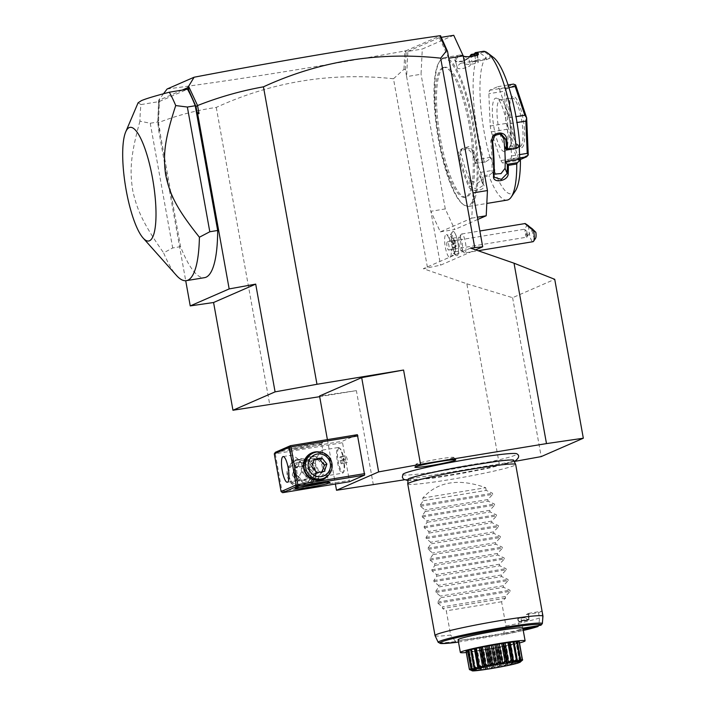 <?xml version="1.0" encoding="UTF-8"?>
<svg xmlns="http://www.w3.org/2000/svg" width="706" height="706" viewBox="0 0 706 706"><rect width="100%" height="100%" fill="white"/><g stroke="black" fill="none" stroke-linecap="round" stroke-linejoin="round"><path stroke-width="0.53" stroke-dasharray="3.53 2.65" d="M404.256 479.824L514.339 461.468M402.941 474.3A57.954 3.459 169.8 0 0 451.893 469.172A57.954 3.459 169.8 0 0 515.389 455.123A57.954 3.459 169.8 0 0 516.827 453.808M499.31 464.186L466.842 283.786L423.353 268.686L440.544 265.174L475.632 249.862M182.174 90.103L158.621 100.376L157.738 123.347L158.735 128.907L159.927 130.654L158.479 122.606C177.144 115.343 196.409 110.277 216.265 107.418C272.463 81.622 331.529 72.074 393.48 78.763L427.536 267.998M216.265 107.418L269.789 404.873M373.35 484.907L356.389 390.63L319.677 396.675M470.54 248.097L423.353 268.686M473.002 192.914L471.776 218.136L440.323 231.868L430.854 211.306L440.544 265.174M450.331 234.948A9.593 2.33 -99.3 0 1 454.717 243.641A9.593 2.33 -99.3 0 1 453.34 253.277A9.593 2.33 -99.3 0 1 451.143 248.891A11.525 2.798 -99.3 0 1 450.075 257.24A11.525 2.798 -99.3 0 1 444.736 242.829A11.525 2.798 80.7 0 1 446.351 234.613A11.525 2.798 80.7 0 1 449.696 240.887A9.593 2.33 -99.3 0 1 450.331 234.948L452.317 231.983A12.284 2.983 80.7 0 1 452.987 231.48A12.284 2.983 80.7 0 1 457.929 243.111A12.284 2.983 80.7 0 1 456.976 255.713A12.284 2.983 80.7 0 1 456.173 255.448A12.284 2.983 80.7 0 1 453.428 250.083L453.473 250.039A10.052 2.445 80.7 0 0 453.376 248.274A10.052 2.445 80.7 0 0 451.549 239.343L449.696 240.887M440.323 231.868L454.752 229.494L445.283 208.932L430.854 211.306L406.621 76.627L421.05 74.254L422.285 49.032L453.737 35.3M393.48 78.763L403.964 69.303L405.394 69.815L406.621 76.627L407.847 51.406L422.285 49.032M445.283 208.932L421.05 74.254M471.776 218.136L477.38 217.219M477.777 219.442L454.752 229.494M448.778 58.236L439.308 37.674L441.162 37.365M439.308 37.674L407.847 51.406M442.618 67.75A65.799 16 -99.3 0 0 438.797 136.99A65.799 16 -99.3 0 0 464.927 197.327A65.799 16 -99.3 0 0 465.881 197.045A65.799 16 -99.3 0 0 469.693 127.804A65.799 16 -99.3 0 0 443.562 67.467A65.799 16 -99.3 0 0 442.618 67.75M443.924 67.538A65.799 16 -99.3 0 0 440.103 136.779A65.799 16 -99.3 0 0 466.234 197.106A65.799 16 -99.3 0 0 467.187 196.824A65.799 16 -99.3 0 0 471.008 127.583A65.799 16 -99.3 0 0 444.877 67.255A65.799 16 -99.3 0 0 443.924 67.538M442.38 58.916A74.571 18.135 80.7 0 1 472.667 124.715A74.571 18.135 80.7 0 1 468.74 205.446A74.571 18.135 80.7 0 1 462.792 204.158A74.571 18.135 80.7 0 1 437.667 135.12A74.571 18.135 80.7 0 1 439.353 61.687A74.571 18.135 80.7 0 1 442.38 58.916M443.015 57.98A75.392 18.33 80.7 0 1 444.109 57.654A75.392 18.33 80.7 0 1 474.053 126.789A75.392 18.33 80.7 0 1 469.675 206.126A75.392 18.33 80.7 0 1 468.581 206.443A75.392 18.33 80.7 0 1 463.657 204.819A75.392 18.33 80.7 0 1 438.258 135.022A75.392 18.33 80.7 0 1 439.962 60.778A75.392 18.33 80.7 0 1 443.015 57.98M463.207 55.88A75.392 18.33 -99.3 0 0 459.588 55.112A75.392 18.33 -99.3 0 0 458.503 55.43A75.392 18.33 -99.3 0 0 454.54 59.789L455.511 60.416A74.571 18.135 80.7 0 1 464.213 56.621L464.866 63.743C466.842 65.446 480.804 63.152 477.988 61.581A67.167 16.335 80.7 0 0 474.829 60.937A67.167 16.335 80.7 0 0 473.858 61.228L472.04 62.022L471.052 56.542M493.388 57.371A69.912 16.997 80.7 0 0 489.717 55.809L483.716 51.264M484.528 52.015L474.467 53.665M489.717 55.809L490.123 58.06L475.685 60.434L474.864 55.871M475.685 60.434L473.858 61.228A67.167 16.335 80.7 0 0 470.452 64.873C469.375 68.138 455.414 70.432 457.338 67.026A67.167 16.335 80.7 0 1 461.715 63.099A67.167 16.335 80.7 0 1 464.866 63.743M463.339 55.95L464.213 56.621C466.189 58.369 480.159 56.065 477.335 54.459M477.591 54.786L478.121 54.353M474.511 53.885L479.648 53.038L480.883 53.603L486.063 57.398L486.469 59.648L472.04 62.022M486.063 57.398A69.912 16.997 80.7 0 0 490.37 158.621L485.49 161.992L484.281 161.877A75.392 18.33 80.7 0 1 479.648 53.038M484.281 161.877L475.888 163.254A75.392 18.33 80.7 0 1 473.347 153.882C471.529 144.43 455.988 146.972 458.644 156.3A75.392 18.33 -99.3 0 0 468.916 186.993C471.396 193.029 486.919 190.461 483.61 184.575A75.392 18.33 80.7 0 1 480.636 177.462L489.029 176.085L489.752 174.726L494.632 171.355L494.888 170.031L480.451 172.405L479.692 176.385L489.752 174.726M507.155 200.098A75.392 18.33 80.7 0 1 489.029 176.085M454.54 59.789L455.335 61.351L462.809 61.131L469.234 57.371A75.392 18.33 80.7 0 1 470.143 55.809M469.234 57.371L468.634 58.263A74.571 18.135 80.7 0 1 469.534 56.718A74.571 18.135 80.7 0 1 469.587 56.639L469.534 56.718M474.644 54.627L480.883 53.603M485.49 161.992L475.888 163.254M475.403 163.624A74.571 18.135 80.7 0 1 472.702 153.723L467.354 148.489L460.533 150.855L459.58 155.876A74.571 18.135 -99.3 0 0 469.728 186.234M473.347 153.882L472.702 153.723L474.15 151.719A67.167 16.335 80.7 0 0 478.324 166.042L480.451 172.405M458.644 156.3L461.027 153.873L461.98 148.86L468.802 146.495L474.15 151.719M468.916 186.993L469.737 186.234L477.256 189.34L483.142 185.404L482.851 184.081A74.571 18.135 80.7 0 1 479.709 176.509L480.636 177.462M483.61 184.575L482.851 184.081L482.939 178L483.231 179.333L477.353 183.295L469.825 180.162A67.167 16.335 80.7 0 1 461.027 153.873M515.354 190.938A69.912 16.997 80.7 0 1 494.632 171.355M519.21 146.283L519.148 144.854L519.801 145.78M490.123 58.06L486.469 59.648M490.37 158.621L490.626 157.297L494.888 170.031M499.451 89.097L509.052 117.805A41.124 9.999 80.7 0 1 510.111 123.665L511.479 155.964A41.124 9.999 80.7 0 1 510.826 159.406L502.593 162.998A41.124 9.999 80.7 0 1 500.881 160.589L491.279 131.881A41.124 9.999 80.7 0 1 490.229 126.021L488.852 93.721A41.124 9.999 80.7 0 1 489.514 90.28L497.739 86.688A41.124 9.999 80.7 0 1 499.451 89.097L508.894 87.544M519.148 144.854L504.719 147.227M500.113 133.619L499.186 133.284L492.991 134.802L490.688 140.935A67.167 16.335 80.7 0 1 491.941 170.508L492.223 172.167L494.112 174.1M490.626 157.297L476.197 159.671L475.429 163.651M476.197 159.671L478.324 166.042A67.167 16.335 80.7 0 0 482.939 178M497.739 86.688L508.064 84.985M489.514 90.28L505.258 87.685L513.483 84.093M505.258 87.685L506.22 89.08A41.124 9.999 -99.3 0 0 506.202 89.141L504.596 91.136L488.852 93.721M490.229 126.021L505.973 123.435L504.596 91.136M505.973 123.435L507.782 126.1A41.124 9.999 -99.3 0 0 507.799 126.206L507.023 129.286L491.279 131.881M500.881 160.589L516.633 158.003L507.023 129.286M516.633 158.003L518.786 159.062A41.124 9.999 -99.3 0 0 518.813 159.106L518.345 160.412L502.593 162.998M510.826 159.406L519.704 157.95M520.093 159.644L518.345 160.412M511.479 155.964L519.563 154.632M510.111 123.665L517.013 122.526M509.052 117.805L515.998 116.666M507.782 126.1L506.202 89.141M518.786 159.062L507.799 126.206M528.229 155.002L518.813 159.106M506.22 89.08L515.636 84.967M521.831 147.625A26.043 6.336 -99.3 0 0 523.199 119.429A26.043 6.336 -99.3 0 0 512.618 96.448A26.043 6.336 -99.3 0 0 511.568 97.419A26.043 6.336 -99.3 0 0 510.976 123.065A26.043 6.336 -99.3 0 0 519.748 147.175A26.043 6.336 -99.3 0 0 521.831 147.625M520.278 146.495A24.675 6.001 -99.3 0 0 521.708 120.532A24.675 6.001 -99.3 0 0 511.912 97.905A24.675 6.001 -99.3 0 0 511.55 98.01A24.675 6.001 -99.3 0 0 510.553 98.928A24.675 6.001 -99.3 0 0 509.988 123.223A24.675 6.001 -99.3 0 0 518.301 146.071A24.675 6.001 -99.3 0 0 519.916 146.601A24.675 6.001 -99.3 0 0 520.278 146.495M508.92 148.145A24.675 6.001 80.7 0 0 510.023 123.223A24.675 6.001 80.7 0 0 500.995 99.961A24.675 6.001 80.7 0 0 500.095 99.846A24.675 6.001 80.7 0 0 499.742 99.952A24.675 6.001 -99.3 0 0 498.312 125.915A24.675 6.001 -99.3 0 0 508.108 148.542A24.675 6.001 -99.3 0 0 508.461 148.436A24.675 6.001 80.7 0 0 508.92 148.145L505.452 151.102A27.049 6.575 80.7 0 1 504.949 151.419A27.049 6.575 80.7 0 1 493.962 127.548A27.049 6.575 80.7 0 1 495.383 98.266A27.049 6.575 80.7 0 1 496.759 98.275A27.049 6.575 80.7 0 1 506.661 123.779A27.049 6.575 80.7 0 1 505.452 151.102M477.591 54.768L478.236 61.89L477.38 54.909M455.432 61.016L457.25 67.626L455.511 60.416L456.2 61.757L462.933 61.554L468.634 58.263L470.452 64.873M405.394 69.815L406.144 50.691L440.526 35.688M439.485 35.785L440.606 36.712M356.389 390.63L319.553 396.004M159.927 130.654L158.744 130.831L185.713 280.723M163.501 93.766L159.538 99.008L158.479 122.606M167.11 89.009C237.251 79.76 316.403 67.096 404.564 51.026L405.862 51.873L404.564 51.026M403.964 69.303L404.838 51.282M157.738 123.347L158.391 122.526M158.735 128.907L158.744 130.831M159.203 101.576A102.811 25.001 -99.3 0 0 158.118 121.944L150.246 123.241L139.929 121.185A102.811 25.001 80.7 0 1 140.971 104.576L159.203 101.576L187.514 89.221M158.118 121.944L180.559 246.668A102.811 25.001 -99.3 0 0 204.581 277.652M159.538 99.008L158.621 100.376M158.638 104.779L159.256 99.537M406.144 50.691L404.829 50.911M406.171 53.859L405.862 51.873M140.971 104.576L138.076 102.82M180.559 246.668L172.688 247.956L163.615 252.845A102.811 25.001 -99.3 0 0 176.421 275.384M150.246 123.241L172.688 247.956M139.929 121.185C130.292 156.176 129.701 170.905 132.754 190.629C136.964 209.55 142.753 223.193 163.615 252.845M327.399 439.626L335.385 484.016M357.377 434.693L342.278 441.285L349.549 481.686M342.207 442.768L275.287 453.773L282.073 491.482L348.985 480.477M282.073 491.482L281.694 492.197M287.933 475.262A14.394 13.935 66.4 0 0 304.26 487.14A14.394 13.935 66.4 0 0 315.494 470.734A14.394 13.935 66.4 0 0 299.167 458.856A14.394 13.935 66.4 0 0 287.933 475.262M275.358 452.29L342.278 441.285M275.287 453.773L274.669 453.137M322.271 442.521A17.818 1.068 169.8 0 0 322.73 442.238A17.818 1.068 169.8 0 0 307.701 443.809A17.818 1.068 169.8 0 0 288.163 448.133A17.818 1.068 169.8 0 0 287.721 448.539A17.818 1.068 169.8 0 0 303.774 446.66A17.818 1.068 169.8 0 0 322.271 442.521M318.6 451.893A14.394 13.935 -113.6 0 1 331.22 463.868A14.394 13.935 -113.6 0 1 328.669 474.97M301.259 470.161L301.497 471.758L308.804 478.686L317.956 478.624L323.595 468.122L323.569 466.498L321.274 461.089L315.326 456.632L308.637 457.267L301.806 464.292L301.259 470.161M301.806 464.292C299.997 459.05 291.101 454.011 290.801 455.326L290.466 456.27L295.867 466.878L301.197 460.515L308.028 459.818L315.344 463.674L317.894 468.969L318.221 470.47L310.516 481.871L301.824 481.73L296.114 474.097C294.746 479.215 294.517 481.483 295.408 480.91C296.688 480.53 298.717 477.485 301.497 471.758M283.124 456.561L290.801 455.326M315.573 479.295A11.649 11.278 66.4 0 0 324.663 466.013A11.649 11.278 66.4 0 0 308.849 457.17A11.649 11.278 66.4 0 0 315.573 479.295M311.337 458.626A9.593 9.293 -113.6 0 1 322.218 466.542A9.593 9.293 -113.6 0 1 314.735 477.485A9.593 9.293 66.4 0 1 303.854 469.569A9.593 9.293 66.4 0 1 311.337 458.626M323.595 468.122L327.231 474.785L326.693 475.791L342.454 473.197A13.026 3.168 -99.3 0 0 342.639 473.144A13.026 3.168 80.7 0 0 343.169 472.658A13.026 3.168 80.7 0 0 343.46 459.835A13.026 3.168 80.7 0 0 339.074 447.78A13.026 3.168 80.7 0 0 338.227 447.498A13.026 3.168 80.7 0 0 338.042 447.551A13.026 3.168 -99.3 0 0 337.283 461.256A13.026 3.168 -99.3 0 0 342.454 473.197M315.344 463.674C315.211 458.168 321.68 449.66 322.289 450.146L322.854 450.437L321.645 443.756A16.45 0.98 169.8 0 0 307.269 445.354A16.45 0.98 169.8 0 0 289.716 449.263A16.45 0.98 169.8 0 0 289.266 449.581A16.45 0.98 169.8 0 0 289.31 449.634A16.45 0.98 169.8 0 0 304.127 447.904A16.45 0.98 169.8 0 0 321.204 444.083A16.45 0.98 169.8 0 0 321.627 443.818A16.45 0.98 169.8 0 0 321.645 443.756M322.289 450.146C322.836 450.243 322.501 453.896 321.274 461.089M299.838 487.246A16.45 0.98 -10.2 0 1 296.052 487.29A16.45 0.98 -10.2 0 1 296.07 487.228A16.45 0.98 -10.2 0 1 296.502 486.972A16.45 0.98 -10.2 0 1 313.579 483.151A16.45 0.98 -10.2 0 1 328.396 481.413A16.45 0.98 -10.2 0 1 328.431 481.466A16.45 0.98 -10.2 0 1 327.99 481.792A16.45 0.98 -10.2 0 1 324.875 482.745M296.052 487.29L294.852 480.609L295.408 480.91M326.896 475.729C325.66 476.356 322.774 474.6 318.221 470.47M296.114 474.097L295.593 472.641L295.867 466.878M294.49 473.117A11.649 11.278 66.4 0 0 310.305 481.96A11.649 11.278 66.4 0 0 303.589 459.835A11.649 11.278 66.4 0 0 294.49 473.117M304.418 461.653A9.593 9.293 66.4 0 0 296.935 472.588A9.593 9.293 66.4 0 0 307.816 480.504A9.593 9.293 -113.6 0 0 315.3 469.569A9.593 9.293 -113.6 0 0 304.418 461.653M338.88 448.16A12.284 2.983 -99.3 0 0 338.165 461.089A12.284 2.983 -99.3 0 0 343.045 472.349A12.284 2.983 -99.3 0 0 343.222 472.296A12.284 2.983 -99.3 0 0 343.716 471.837A12.284 2.983 -99.3 0 0 343.998 459.747A12.284 2.983 -99.3 0 0 339.86 448.372A12.284 2.983 -99.3 0 0 339.056 448.107A12.284 2.983 -99.3 0 0 338.88 448.16M338.827 448.169A12.284 2.983 -99.3 0 0 338.112 461.097A12.284 2.983 -99.3 0 0 342.992 472.358A12.284 2.983 -99.3 0 0 343.169 472.305A12.284 2.983 80.7 0 0 343.884 459.385A12.284 2.983 80.7 0 0 339.004 448.116A12.284 2.983 80.7 0 0 338.827 448.169M341.148 463.807L342.057 463.41L341.907 459.844L340.848 456.676L339.939 457.073L340.089 460.639L341.148 463.807L347.308 462.545L347.149 458.979L346.09 455.811L345.181 456.208L345.34 459.774L346.399 462.942M342.057 463.41L347.308 462.545M340.089 460.639L345.34 459.774M339.939 457.073L345.181 456.208M340.848 456.676L346.09 455.811M341.907 459.844L347.149 458.979M311.805 453.64A13.705 13.273 -113.6 0 1 330.408 464.045A13.705 13.273 -113.6 0 1 322.766 478.765M324.328 471.423L321.812 472.517L314.241 473.77L309.237 467.654L311.814 460.294L314.064 459.959M322.024 471.802L321.812 472.517M316.756 472.667L314.241 473.77M311.752 466.56L309.237 467.654M314.329 459.2L311.814 460.294M288.745 475.085A13.705 13.273 66.4 0 0 307.357 485.49A13.705 13.273 66.4 0 0 299.45 459.465A13.705 13.273 66.4 0 0 288.745 475.085M305.822 486.16A13.705 13.273 -113.6 0 0 297.914 460.135A13.705 13.273 66.4 0 0 287.598 477.362A13.705 13.273 66.4 0 0 302.759 487.069A13.705 13.273 -113.6 0 0 305.822 486.16L307.357 485.49M297.8 462.545A11.481 11.119 -113.6 0 1 310.816 472.014A11.481 11.119 -113.6 0 1 301.859 485.101A11.481 11.119 66.4 0 1 288.833 475.632A11.481 11.119 66.4 0 1 297.8 462.545M292.249 475.067L297.252 481.183L304.824 479.93L307.401 472.579L302.397 466.463L294.826 467.707L292.249 475.067L294.764 473.973L299.768 480.08L307.339 478.836L309.916 471.476L304.921 465.369L297.341 466.613L294.764 473.973M297.252 481.183L299.768 480.08M304.824 479.93L307.339 478.836M307.401 472.579L309.916 471.476M302.397 466.463L304.921 465.369M294.826 467.707L297.341 466.613M450.075 257.24A12.337 12.337 0 0 0 455.193 251.212A6.857 1.668 -99.3 0 1 454.655 251.813A6.857 1.668 -99.3 0 1 451.628 243.182A6.857 1.668 80.7 0 1 452.431 238.284A6.857 1.668 80.7 0 1 453.128 238.681A6.857 1.668 80.7 0 1 455.449 246.915A12.337 3.759 175.3 0 1 453.376 248.274M455.193 251.212A6.857 1.668 -99.3 0 0 455.449 246.915M451.143 248.891L453.428 250.083M451.496 239.316A12.284 2.983 80.7 0 1 452.317 231.983M451.549 239.343A12.284 2.983 80.7 0 1 453.04 231.471A12.284 2.983 80.7 0 1 457.982 243.102A12.284 2.983 80.7 0 1 457.029 255.704A12.284 2.983 80.7 0 1 453.473 250.039M453.976 240.419L454.885 240.022L455.944 243.191L456.094 246.756L455.185 247.153L454.126 243.985L453.976 240.419L452.264 240.455L453.323 243.623L453.473 247.188L452.564 247.585L451.505 244.417L451.355 240.852M454.885 240.022L452.264 240.455M454.126 243.985L451.505 244.417M455.185 247.153L452.564 247.585M456.094 246.756L453.473 247.188M455.944 243.191L453.323 243.623M459.129 237.401A6.857 1.668 80.7 0 0 458.706 242.017A6.857 1.668 -99.3 0 0 461.283 250.498A6.857 1.668 -99.3 0 0 461.733 250.648A6.857 1.668 -99.3 0 0 462.527 245.75A6.857 1.668 80.7 0 0 459.509 237.119A6.857 1.668 80.7 0 0 459.129 237.401L461.159 234.383A9.593 2.33 80.7 0 1 461.689 233.986A9.593 2.33 80.7 0 1 465.916 246.067A9.593 2.33 -99.3 0 1 464.795 252.924L478.13 250.727M461.283 250.498L464.169 252.713A9.593 2.33 -99.3 0 1 460.568 240.834A9.593 2.33 80.7 0 1 461.159 234.383M464.169 252.713A9.593 2.33 -99.3 0 0 464.795 252.924M528.732 225.964A9.593 2.33 -99.3 0 0 528.794 229.618A9.593 2.33 -99.3 0 0 533.03 241.699M535.58 238.275A6.857 1.668 80.7 0 1 533.462 236.113A6.857 1.668 80.7 0 1 532.112 228.665M526.888 237.154A4.112 0.997 -99.3 0 1 525.07 231.974A4.112 0.997 80.7 0 1 525.123 229.785L526.914 231.542A4.112 0.997 80.7 0 1 527.364 234.215A4.112 0.997 -99.3 0 1 527.241 236.713A4.112 0.997 -99.3 0 1 526.888 237.154L448.61 250.03A4.112 0.997 -99.3 0 0 449.095 247.091A4.112 0.997 -99.3 0 0 447.277 241.911A4.112 0.997 -99.3 0 0 446.801 244.85A4.112 0.997 -99.3 0 0 448.61 250.03M526.914 231.542L527.241 236.713M527.532 235.998L526.411 234.93L525.123 229.785L524.329 229.45M447.277 241.911L524.134 229.273L527.285 225.293M527.479 235.98L526.411 234.93M466.842 283.786L512.6 297.694L554.731 279.311M512.6 297.694L541.193 456.605M408.324 478.942A53.621 3.203 -10.2 0 1 408.386 478.889A53.621 3.203 -10.2 0 1 409.586 478.227A53.621 3.203 -10.2 0 1 463.992 465.986A53.621 3.203 -10.2 0 1 513.324 460.003A53.621 3.203 -10.2 0 1 513.403 460.03M513.677 460.241A53.621 3.203 -10.2 0 1 512.238 461.345A53.621 3.203 -10.2 0 1 454.585 474.15A53.621 3.203 -10.2 0 1 408.139 479.233M407.75 483.928A54.83 3.274 169.8 0 0 455.67 478.606A54.83 3.274 169.8 0 0 514.197 465.581A54.83 3.274 169.8 0 0 515.68 464.504M528.653 614.714L529.2 619.586L521.452 620.83L520.887 617.415L528.212 616.206L528.415 613.399A41.124 2.453 -10.2 0 1 525.264 614.776L538.528 612.596A54.83 3.274 169.8 0 0 540.514 611.837A54.83 3.274 169.8 0 0 541.67 611.22L542.64 616.612A54.83 3.274 169.8 0 0 542.967 616.206M528.415 613.399L541.67 611.22M522.996 629.02L519.678 629.558L517.736 618.791L525.061 617.582L525.264 614.776M538.528 612.596L539.499 617.979L538.881 625.551M517.736 618.791L519.016 621.421L526.182 620.239L525.061 617.582M526.182 620.239L527.338 620.397L525.502 616.091M518.363 622.048L526.879 620.495M521.505 620.671L521.469 620.68A32.9 1.968 -10.2 0 1 520.587 621.254A32.9 1.968 -10.2 0 1 518.328 622.057M529.2 619.586A41.124 2.453 -10.2 0 1 527.338 620.397M522.828 628.119A32.9 1.968 -10.2 0 1 522.819 628.19L521.469 620.68M540.955 625.207L542.049 623.998L542.64 616.612M528.212 616.206L528.926 619.603M521.452 620.83L521.39 620.38L528.556 619.206M521.39 620.38L521.046 618.288M520.993 618.121L520.887 617.415M466.278 652.529A32.9 1.968 -10.2 0 0 485.19 649.926A32.9 1.968 169.8 0 0 519.59 642.937M519.678 629.558A32.9 1.968 -10.2 0 1 483.478 637.139A32.9 1.968 -10.2 0 1 458.07 639.768M467.504 650.605L469.111 650.473A24.895 1.483 169.8 0 0 468.74 650.632L467.557 650.87M466.048 651.285L468.237 651.02A24.895 1.483 169.8 0 0 468.237 651.047A24.895 1.483 169.8 0 0 468.272 651.108L466.198 651.612A27.199 1.624 -10.2 0 0 466.41 651.656L469.031 651.267A24.895 1.483 169.8 0 0 469.481 651.276L468.016 651.7A27.199 1.624 -10.2 0 0 468.572 651.673L471.44 651.197A24.895 1.483 169.8 0 0 472.279 651.135L471.52 651.444A27.199 1.624 -10.2 0 0 472.376 651.356L475.306 650.817A24.895 1.483 169.8 0 0 476.462 650.685L476.462 650.861A27.199 1.624 -10.2 0 0 477.565 650.711L480.354 650.155A24.895 1.483 169.8 0 0 481.757 649.952L482.516 649.988A27.199 1.624 -10.2 0 0 483.786 649.794L486.249 649.255A24.895 1.483 169.8 0 0 487.802 648.999L489.276 648.893A27.199 1.624 -10.2 0 0 490.626 648.655L492.585 648.17A24.895 1.483 169.8 0 0 494.182 647.887L496.256 647.64A27.199 1.624 -10.2 0 0 497.598 647.384L498.939 646.987A24.895 1.483 169.8 0 0 500.466 646.678L503.007 646.317A27.199 1.624 -10.2 0 0 504.252 646.061L504.861 645.769A24.895 1.483 169.8 0 0 506.22 645.478L509.052 645.019A27.199 1.624 -10.2 0 0 510.111 644.772L509.961 644.622A24.895 1.483 169.8 0 0 511.056 644.357L513.994 643.828A27.199 1.624 -10.2 0 0 514.789 643.616L513.88 643.607A24.895 1.483 169.8 0 0 514.639 643.387L517.48 642.831A27.199 1.624 -10.2 0 0 517.966 642.663L516.368 642.795A24.895 1.483 169.8 0 0 516.739 642.636L519.281 642.089A27.199 1.624 -10.2 0 0 519.422 641.983M519.334 641.992L517.242 642.248A24.895 1.483 169.8 0 0 517.233 642.222A24.895 1.483 169.8 0 0 517.198 642.16L519.272 641.657M517.507 641.833L516.439 642.001A24.895 1.483 169.8 0 0 515.989 641.992L517.454 641.569M514.003 642.072A24.895 1.483 169.8 0 0 513.2 642.133L513.959 641.825M470.681 649.652L471.59 649.661A24.895 1.483 169.8 0 0 470.831 649.882L470.725 649.899M474.017 667.602L470.831 649.882M475.05 668.891L471.59 649.661M478.977 667.876L475.517 648.646M512.468 661.813L509.008 642.584M516.66 661.363L513.2 642.133M520.631 659.227L519.916 660.401M519.448 661.213L515.989 641.992M519.793 660.622L516.439 642.001M522.449 659.316L520.657 661.39L517.198 642.16M520.701 661.478L517.242 642.248L520.701 661.478L522.599 659.633M522.59 660.057L519.828 662.025L521.143 660.322L519.678 662.343L522.59 660.057A27.199 1.624 169.8 0 0 522.616 660.039M522.458 659.748L519.281 642.089M520.198 661.866L516.739 642.636M519.678 662.343L516.368 642.795M521.143 660.322L517.966 642.663M520.922 660.772L518.098 662.616L517.339 662.837L517.719 661.716C516.095 664.055 517.163 663.737 520.922 660.772A27.199 1.624 169.8 0 0 521.019 660.745M520.657 660.489L517.48 642.831M518.098 662.616L514.639 643.387M517.339 662.837L513.88 643.607M517.56 661.751L513.421 663.852L513.288 662.431L512.935 662.881C512.318 665.017 513.862 664.646 517.56 661.751A27.199 1.624 169.8 0 0 517.719 661.716L514.789 643.616M517.171 661.487L513.994 643.828M514.515 663.578L511.056 644.357M513.421 663.852L509.961 644.622M510.235 644.675L513.491 662.757L510.111 644.772M512.724 662.934L512.229 662.669L509.679 664.708L508.32 664.999L507.429 663.719L506.996 664.178C507.464 666.111 509.37 665.696 512.724 662.934A27.199 1.624 169.8 0 0 512.935 662.881M512.229 662.669L509.052 645.019M509.679 664.708L506.22 645.478M508.32 664.999L504.861 645.769L508.32 664.999M507.429 663.719L504.252 646.061M506.749 664.222L506.184 663.975L503.925 665.908L502.398 666.208L500.775 665.043L500.307 665.502C501.851 667.249 503.996 666.826 506.749 664.222A27.199 1.624 169.8 0 0 506.996 664.178M506.184 663.975L503.007 646.317M503.925 665.908L500.466 646.678M502.398 666.208L498.939 646.987M500.775 665.043L497.598 647.384M500.042 665.546L499.433 665.299L497.642 667.108L496.044 667.399L493.803 666.314L493.317 666.764C495.868 668.361 498.101 667.955 500.042 665.546A27.199 1.624 169.8 0 0 500.307 665.502M499.433 665.299L496.256 647.64M497.642 667.108L494.182 647.887M496.044 667.399L492.585 648.17M493.803 666.314L490.626 648.655M493.053 666.808L492.453 666.552L491.261 668.229L489.708 668.485L486.963 667.452L486.513 667.885C489.911 669.376 492.091 669.014 493.053 666.808A27.199 1.624 169.8 0 0 493.317 666.764M492.453 666.552L489.276 648.893M491.261 668.229L487.802 648.999M489.708 668.485L486.249 649.255M486.963 667.452L483.786 649.794M486.266 667.929L485.693 667.647L485.216 669.182L483.813 669.385L480.742 668.37L480.362 668.785C484.404 670.215 486.372 669.923 486.266 667.929A27.199 1.624 169.8 0 0 486.513 667.885M485.693 667.647L482.516 649.988M485.207 669.129L481.757 649.952L485.207 669.129M483.813 669.385L480.354 650.155M480.742 668.37L477.565 650.711M480.142 668.82L479.639 668.52L479.921 669.906L478.765 670.047L475.262 669.403C479.709 670.824 481.333 670.629 480.142 668.82A27.199 1.624 169.8 0 0 480.362 668.785M476.268 650.808L479.542 668.988L476.462 650.861M479.921 669.906L476.462 650.685M478.765 670.047L475.306 650.817M475.553 669.014L472.376 651.356M475.094 669.42L475.738 670.365L471.582 669.703C476.144 671.159 477.318 671.071 475.094 669.42A27.199 1.624 169.8 0 0 475.262 669.403M474.697 669.103L471.52 651.444M475.738 670.365L472.279 651.135M474.9 670.426L471.44 651.197M471.749 669.332L468.572 651.673M469.481 651.276L472.941 670.506L472.42 670.118L473.126 670.638L471.193 669.359L472.941 670.506L469.561 669.65C473.964 671.203 474.6 671.221 471.467 669.703A27.199 1.624 169.8 0 0 471.582 669.703M471.193 669.359L468.016 651.7M472.49 670.497L469.031 651.267M469.587 669.306L466.41 651.656M466.198 651.612L469.516 669.641A27.199 1.624 169.8 0 0 469.561 669.65M469.375 669.262L471.74 670.338L468.272 651.108M471.74 670.338L468.237 651.02M471.696 670.241L469.225 668.944M472.102 669.323L468.74 650.632M472.508 669.615L470.681 668.264L472.57 669.694L469.111 650.473M458.476 642.028L503.943 634.544L523.252 630.458A51.573 3.08 169.8 0 1 503.784 634.57L504.234 633.529L503.66 633.291L455.37 641.233L455.088 641.613L456.358 642.372M422.726 498.065L485.702 487.705C458.679 478.059 437.685 481.51 422.726 498.065L423.212 500.757L420.238 505.117L420.449 506.264L424.862 509.917L425.144 511.532L422.179 515.892L422.382 517.03L426.795 520.693L427.086 522.299L424.121 526.667L424.324 527.806L428.736 531.468L429.027 533.074L426.053 537.442L426.265 538.581L430.678 542.243L430.96 543.849L427.995 548.218L428.198 549.356L432.61 553.019L432.902 554.625L429.936 558.984L430.139 560.132L434.552 563.785L434.843 565.4L431.869 569.76L432.081 570.907L436.493 574.56L436.776 576.175L433.811 580.535L434.013 581.682L438.426 585.336L438.717 586.951L435.752 591.31L435.955 592.449L440.367 596.111L440.659 597.717L437.685 602.086L437.896 603.224L510.129 591.346L505.284 596.526L505.575 598.141L501.587 601.741L505.946 625.984L503.66 633.291M505.946 625.984A54.83 3.274 169.8 0 0 539.499 617.979M435.046 635.621A54.83 3.274 169.8 0 0 450.657 635.073L446.298 610.831L442.6 608.501L505.575 598.141M510.129 591.346L509.926 590.198L503.634 587.366L440.659 597.717M435.955 592.449L508.188 580.57L503.343 585.751L503.634 587.366M508.188 580.57L507.985 579.432L501.701 576.59L438.717 586.951M434.013 581.682L506.255 569.795L501.41 574.975L501.701 576.59M506.255 569.795L506.043 568.657L499.76 565.815L436.776 576.175M432.081 570.907L504.313 559.02L499.469 564.209L499.76 565.815M504.313 559.02L504.11 557.881L497.818 555.04L434.843 565.4M430.139 560.132L502.372 548.253L497.527 553.433L497.818 555.04M502.372 548.253L502.169 547.106L495.886 544.264L432.902 554.625M428.198 549.356L500.439 537.478L495.594 542.658L495.886 544.264M500.439 537.478L500.227 536.331L493.944 533.489L430.96 543.849M426.265 538.581L498.498 526.702L493.653 531.883L493.944 533.489M498.498 526.702L498.295 525.555L492.003 522.714L429.027 533.074M424.324 527.806L496.556 515.927L491.711 521.107L492.003 522.714M496.556 515.927L496.353 514.789L490.07 511.947L427.086 522.299M422.382 517.03L494.624 505.152L489.779 510.332L490.07 511.947M494.624 505.152L494.412 504.013L488.128 501.172L425.144 511.532M420.449 506.264L492.682 494.377L487.837 499.557L488.128 501.172M492.682 494.377L492.479 493.238L486.187 490.396L423.212 500.757M485.702 487.705L486.187 490.396M437.896 603.224L442.309 606.886L442.6 608.501M501.587 601.741L446.298 610.831M455.37 641.233L450.657 635.073M505.284 596.526L442.309 606.886M503.343 585.751L440.367 596.111M501.41 574.975L438.426 585.336M499.469 564.209L436.493 574.56M497.527 553.433L434.552 563.785M495.594 542.658L432.61 553.019M493.653 531.883L430.678 542.243M491.711 521.107L428.736 531.468M489.779 510.332L426.795 520.693M487.837 499.557L424.862 509.917M453.252 457.832A19.194 1.147 169.8 0 0 453.755 457.417A19.194 1.147 169.8 0 0 436.679 459.377A19.194 1.147 169.8 0 0 416.514 463.877A19.194 1.147 169.8 0 0 416.002 464.213A19.194 1.147 169.8 0 0 432.443 462.448A19.194 1.147 169.8 0 0 453.252 457.832M490.688 140.935L492.594 141.474M494.05 175.626L491.941 170.508M469.825 180.162L469.737 186.234M538.907 625.375A52.906 3.159 -10.2 0 1 504.234 633.529M437.685 602.086L509.926 590.198M435.752 591.31L507.985 579.432M433.811 580.535L506.043 568.657M431.869 569.76L504.11 557.881M429.936 558.984L502.169 547.106M427.995 548.218L500.227 536.331M426.053 537.442L498.295 525.555M424.121 526.667L496.353 514.789M422.179 515.892L494.412 504.013M420.238 505.117L492.479 493.238M455.088 641.613A52.906 3.159 -10.2 0 1 438.223 642.363M466.234 197.106L464.927 197.327M444.109 57.654L459.588 55.112M468.581 206.443L486.813 203.452M499.186 133.284L501.083 133.813M494.324 177.285L492.223 172.167M460.533 150.855L461.98 148.86M483.231 179.333L483.142 185.404M518.301 146.071L519.748 147.175M510.553 98.928L511.568 97.419M508.108 148.542L519.916 146.601M500.095 99.846L511.912 97.905M500.995 99.961L496.759 98.275M461.715 63.099L474.829 60.937M455.335 61.351L456.2 61.757M469.102 57.592L468.537 58.413M462.792 204.158L463.657 204.819M439.353 61.687L439.962 60.778M444.877 67.255L443.562 67.467M322.465 450.093L338.227 447.498M327.231 474.785L328.431 481.466M328.396 481.413L329.984 482.516M296.07 487.228L294.967 488.817M287.351 482.26L295.24 480.962M289.266 449.581L290.466 456.27M289.31 449.634L287.721 448.539M321.627 443.818L322.73 442.238M339.86 448.372L339.074 447.78M343.716 471.837L343.169 472.658M294.852 461.036L296.388 460.365M453.128 238.681A12.337 12.337 0 0 0 446.351 234.613M453.34 253.277L456.173 255.448M454.655 251.813L461.733 250.648M452.431 238.284L459.509 237.119M461.689 233.986L479.859 230.994M527.541 235.998L532.651 229.556M514.268 461.495L489.514 467.99L461.759 473.461L432.999 478.138L408.024 480.609M468.237 651.047L472.155 670.532M519.537 660.984L520.393 659.589M520.357 661.796L520.666 661.345M453.755 457.417L455.794 459.827M416.002 464.213L414.925 467.178"/><path stroke-width="1.06" d="M514.339 461.468L541.193 456.605L583.324 438.223L546.488 443.597L420.538 464.31L378.645 471.89L336.515 490.273L404.256 479.824M514.268 461.495L514.789 461.274C519.139 457.991 519.819 455.502 516.827 453.808A57.954 3.459 169.8 0 0 464.672 459.897A57.954 3.459 169.8 0 0 404.45 473.373A57.954 3.459 169.8 0 0 402.941 474.3L402.332 477.141L403.408 479.189L408.024 480.609M415.49 466.816A20.774 1.244 -10.2 0 1 437.314 461.945A20.774 1.244 -10.2 0 1 455.794 459.827A20.774 1.244 -10.2 0 1 455.255 460.277A20.774 1.244 -10.2 0 1 432.725 465.272A20.774 1.244 -10.2 0 1 414.925 467.178A20.774 1.244 -10.2 0 1 415.49 466.816M319.677 396.675L232.954 410.248L213.574 302.503L255.704 284.121L229.168 288.922L197.671 113.842L199.021 113.595L197.565 105.547C218.913 97.119 240.87 90.88 263.453 86.829L316.976 384.285L403.576 370.041L420.538 464.31M475.632 249.862L482.701 246.782L470.54 248.097L514.03 263.197L554.731 279.311L583.324 438.223M263.453 86.829C319.641 61.034 378.716 51.476 440.668 58.166L474.714 247.409M546.488 443.597L514.03 263.197M439.582 35.847L440.526 35.688L447.551 51.423L482.701 246.782M440.668 58.166L446.616 50.691L447.551 51.423M477.38 217.219L486.213 215.762L477.777 219.442M473.002 192.914L487.44 190.541L486.213 215.762M441.162 37.365L453.737 35.3L463.207 55.862L448.778 58.236M500.113 133.619L503.81 138.773A67.167 16.335 80.7 0 1 505.019 154.385L505.328 161.55L519.757 159.177L520.419 160.103L517.366 162.68L516.757 163.986L508.355 165.363A75.392 18.33 80.7 0 1 508.196 173.852C508.135 181.213 492.594 183.772 493.503 176.262A75.392 18.33 -99.3 0 0 492.029 141.729C490.388 131.96 505.928 129.419 506.723 139.32A75.392 18.33 80.7 0 1 507.676 149.381L516.757 148.357L519.801 145.78A69.912 16.997 80.7 0 0 493.388 57.371L487.608 52.941A75.392 18.33 80.7 0 0 483.716 51.264L475.323 52.641A75.392 18.33 80.7 0 1 478.033 53.532C481.174 55.421 465.651 57.971 463.339 55.95A75.392 18.33 -99.3 0 0 463.207 55.88L487.44 190.541M475.323 52.641L474.476 53.577A74.571 18.135 80.7 0 1 477.335 54.459L478.033 53.532L478.121 54.353M516.757 163.986A75.392 18.33 80.7 0 1 511.303 196.983A75.392 18.33 80.7 0 1 508.249 199.78A75.392 18.33 80.7 0 1 507.155 200.098L486.813 203.452M487.608 52.941A75.392 18.33 80.7 0 1 516.077 148.004M474.476 53.577L474.864 55.871M471.052 56.542L470.787 55.183A74.571 18.135 80.7 0 0 469.587 56.639L470.143 55.809A75.392 18.33 80.7 0 1 471.255 54.415L474.511 53.885M470.787 55.183L471.255 54.415M470.823 55.262L474.644 54.627M520.419 160.103A69.912 16.997 80.7 0 1 515.354 190.938L511.303 196.983M519.757 159.177L519.21 146.283M494.112 174.1L501.031 173.588L505.064 168.346A67.167 16.335 80.7 0 0 505.019 154.385L504.719 147.227L506.696 150.007L516.757 148.357M505.328 161.55L507.332 164.454A74.571 18.135 80.7 0 1 507.173 173.464L501.366 179.368L494.324 177.285L494.05 175.626A74.571 18.135 -99.3 0 0 492.594 141.474L494.888 135.34L501.083 133.813L505.717 139.311A74.571 18.135 80.7 0 1 506.714 149.954L507.676 149.381M517.366 162.68L507.305 164.33M507.332 164.454L508.355 165.363M508.196 173.852L507.173 173.464L505.064 168.346M493.503 176.262L494.05 175.626M492.029 141.729L492.594 141.474M506.723 139.32L503.81 138.773M508.894 87.544L515.195 86.511L515.662 85.011L526.65 117.867A41.124 9.999 80.7 0 1 526.667 117.973L528.247 154.941A41.124 9.999 80.7 0 1 528.229 155.002L526.57 156.82L520.093 159.644M508.064 84.985L513.483 84.093L515.636 84.967A41.124 9.999 80.7 0 1 515.662 85.011M519.704 157.95L526.57 156.82M528.247 154.941L527.223 153.37L519.563 154.632M517.013 122.526L525.855 121.079L527.223 153.37M525.855 121.079L526.667 117.973M526.65 117.867L524.796 115.219L515.998 116.666M515.195 86.511L524.796 115.219M441.559 38.415L439.856 36.006L446.616 50.691M439.856 36.006L439.485 35.785C362.884 46.817 281.094 60.628 194.097 77.228L188.59 86.326L197.565 105.547M197.671 113.842L197.036 112.192L199.021 113.595M197.036 112.192L196.03 106.641L197.415 105.494M316.976 384.285L275.084 391.865L255.704 284.121M275.084 391.865L232.954 410.248M327.399 439.626L319.553 396.004L361.684 377.622L403.576 370.041M229.168 288.922L190.241 305.91L185.713 280.723M190.241 305.91L213.574 302.503M163.501 93.766L167.11 89.009L194.097 77.228M196.03 106.641L187.611 87.729L182.174 90.103M143.133 238.054L176.421 275.384A102.811 25.001 -99.3 0 0 186.358 280.653L204.581 277.652A102.811 25.001 -99.3 0 0 217.677 230.465L195.235 105.75A102.811 25.001 -99.3 0 0 187.514 89.221L169.29 92.221C154.976 95.963 145.657 98.778 141.35 100.667L138.076 102.82L125.686 131.96A57.574 13.996 80.7 0 1 129.172 127.627A57.574 13.996 80.7 0 1 152.567 178.424A57.574 13.996 80.7 0 1 149.531 240.755A57.574 13.996 80.7 0 1 143.133 238.054A57.574 13.996 80.7 0 1 125.536 186.463A57.574 13.996 80.7 0 1 125.686 131.96M189.067 91.506L188.087 86.953L188.59 86.326M188.087 86.953L187.611 87.729M186.358 280.653A102.811 25.001 -99.3 0 0 187.84 280.211A102.811 25.001 -99.3 0 0 199.41 237.225C175.856 207.696 169.705 194.079 165.619 174.523C163.086 155.329 164.242 140.538 175.723 105.565A102.811 25.001 -99.3 0 0 169.29 92.221M175.723 105.565L187.364 107.038L195.235 105.75M187.364 107.038L209.806 231.762L217.677 230.465M199.41 237.225L209.806 231.762M361.684 377.622L378.645 471.89M335.385 484.016L336.515 490.273M297.729 486.099L282.629 492.691L349.549 481.686L364.649 475.094L357.377 434.693L290.457 445.698L275.358 452.29L274.29 453.852L281.076 491.561L296.176 484.969L297.729 486.099L364.649 475.094M329.543 482.922A17.818 1.068 -10.2 0 1 309.996 487.246A17.818 1.068 -10.2 0 1 294.967 488.817A17.818 1.068 -10.2 0 1 295.426 488.534A17.818 1.068 -10.2 0 1 313.932 484.395A17.818 1.068 -10.2 0 1 329.984 482.516A17.818 1.068 -10.2 0 1 329.543 482.922M282.629 492.691L281.076 491.561M290.457 445.698L290.087 446.413L291.013 446.907L357.933 435.902M291.013 446.907L297.8 484.616L364.72 473.611M328.669 474.97A14.394 13.935 -113.6 0 1 314.258 480.001A14.394 13.935 -113.6 0 1 303.668 468.405A14.394 13.935 -113.6 0 1 318.6 451.893M297.8 484.616L297.111 485.472M296.176 484.969L289.389 447.26L274.29 453.852M282.93 456.614A13.026 3.168 80.7 0 1 283.124 456.561A13.026 3.168 80.7 0 1 288.295 468.502A13.026 3.168 80.7 0 1 287.536 482.207A13.026 3.168 80.7 0 1 287.351 482.26A13.026 3.168 80.7 0 1 282.179 470.32A13.026 3.168 80.7 0 1 282.93 456.614M289.389 447.26L290.087 446.413M324.875 482.745A16.45 0.98 -10.2 0 1 299.838 487.246M322.766 478.765A13.705 13.273 -113.6 0 1 304.162 468.36A13.705 13.273 -113.6 0 1 311.805 453.64L313.332 452.97A13.705 13.273 66.4 0 0 321.239 479.003A13.705 13.273 -113.6 0 0 324.301 478.094L322.766 478.765M313.332 452.97A13.705 13.273 66.4 0 1 316.394 452.069A13.705 13.273 -113.6 0 1 324.301 478.094M317.303 454.029A11.481 11.119 66.4 0 0 308.337 467.116A11.481 11.119 66.4 0 0 321.362 476.594A11.481 11.119 -113.6 0 0 330.32 463.507A11.481 11.119 -113.6 0 0 317.303 454.029M326.904 464.063L324.328 471.423L316.756 472.667L311.752 466.56L314.329 459.2L321.91 457.956L326.904 464.063L324.389 465.166L321.812 472.517M321.91 457.956L319.386 459.05L324.389 465.166M314.064 459.959L319.386 459.05M478.13 250.727L533.03 241.699A9.593 2.33 -99.3 0 0 533.551 241.302A9.593 2.33 -99.3 0 0 534.142 234.842A9.593 2.33 -99.3 0 0 533.559 230.685L535.854 232.327A6.857 1.668 80.7 0 1 535.58 238.275L533.551 241.302M479.859 230.994L525.132 223.546L532.112 228.665L535.854 232.327M528.732 225.964C522.387 221.463 523.993 223.034 533.559 230.685M527.461 225.505L532.651 229.556L527.461 225.505M513.403 460.03A53.621 3.203 -10.2 0 1 513.677 460.241L515.662 464.46A54.83 3.274 169.8 0 0 467.328 469.896A54.83 3.274 169.8 0 0 409.233 482.851A54.83 3.274 169.8 0 0 407.741 483.875A54.83 3.274 169.8 0 0 407.75 483.928L435.028 635.568A54.83 3.274 169.8 0 0 435.046 635.621L438.223 642.363A52.906 3.159 -10.2 0 1 489.717 629.831A52.906 3.159 -10.2 0 1 542.34 623.627L542.967 616.206A54.83 3.274 169.8 0 0 542.967 616.153A54.83 3.274 169.8 0 0 495.047 621.474A54.83 3.274 169.8 0 0 436.52 634.491A54.83 3.274 169.8 0 0 435.028 635.568M407.741 483.875L408.139 479.233A53.621 3.203 -10.2 0 1 408.324 478.942M542.967 616.153L515.68 464.504A54.83 3.274 169.8 0 0 515.662 464.46M538.907 625.375L537.804 626.584L522.996 629.02M538.016 626.531L537.804 626.584A51.573 3.08 169.8 0 1 523.252 630.449L538.016 626.531M522.846 628.181L540.955 625.207L542.34 623.627M458.962 639.124A32.9 1.968 -10.2 0 1 494.076 631.305A32.9 1.968 -10.2 0 1 522.828 628.119L525.114 640.81A32.9 1.968 169.8 0 0 500.289 643.342A32.9 1.968 -10.2 0 0 460.356 652.459L458.07 639.768A32.9 1.968 -10.2 0 1 458.962 639.124M519.59 642.937A32.9 1.968 169.8 0 0 525.114 640.81M466.278 652.529A32.9 1.968 -10.2 0 1 460.356 652.459M471.034 668.52L475.05 668.891L474.238 667.585C476.656 669.65 475.588 669.959 471.034 668.52A27.199 1.624 169.8 0 0 470.937 668.556L467.504 650.605A27.199 1.624 -10.2 0 1 467.99 650.438L470.725 649.899M467.557 650.87L466.189 651.179A27.199 1.624 -10.2 0 0 466.048 651.285L469.34 669.262A27.199 1.624 169.8 0 0 469.34 669.262L466.189 651.179M522.246 659.845L519.334 641.992M519.916 660.401L519.448 661.213L519.898 661.231L522.237 659.272L519.06 641.613A27.199 1.624 -10.2 0 1 519.272 641.657L522.44 659.651A27.199 1.624 169.8 0 0 522.396 659.642L519.537 660.984L520.481 659.589A27.199 1.624 169.8 0 0 520.375 659.598C516.598 662.537 515.433 662.634 516.863 659.872A27.199 1.624 169.8 0 0 516.686 659.889C513.041 662.881 511.418 663.075 511.815 660.481A27.199 1.624 169.8 0 0 511.594 660.507C508.346 663.49 506.378 663.772 505.69 661.372A27.199 1.624 169.8 0 0 505.434 661.407C502.84 664.328 500.66 664.681 498.904 662.484A27.199 1.624 169.8 0 0 498.63 662.528C496.883 665.334 494.641 665.74 491.914 663.746A27.199 1.624 169.8 0 0 491.65 663.79C490.899 666.455 488.746 666.879 485.207 665.07A27.199 1.624 169.8 0 0 484.96 665.114C485.287 667.594 483.372 668.008 479.233 666.358A27.199 1.624 169.8 0 0 479.021 666.411C480.424 668.679 478.889 669.059 474.397 667.541A27.199 1.624 169.8 0 0 474.238 667.585M519.06 641.613L517.507 641.833M516.863 659.872L516.66 661.363L517.489 661.301L520.084 659.245L516.907 641.595A27.199 1.624 -10.2 0 1 517.454 641.569L520.481 659.589M516.907 641.595L514.03 642.072A24.895 1.483 169.8 0 0 514.003 642.072L517.489 661.301M511.815 660.481L512.185 660.066L512.468 661.813L513.624 661.672L516.28 659.572L513.103 641.913A27.199 1.624 -10.2 0 1 513.959 641.825L517.136 659.483M513.103 641.913L510.164 642.451A24.895 1.483 169.8 0 0 509.22 642.557M509.008 642.407L512.477 660.639L509.008 642.407A27.199 1.624 -10.2 0 0 507.905 642.557L505.117 643.113A24.895 1.483 169.8 0 0 503.713 643.316L502.954 643.281A27.199 1.624 -10.2 0 0 501.684 643.475L499.221 644.013A24.895 1.483 169.8 0 0 497.668 644.269L496.203 644.375A27.199 1.624 -10.2 0 0 494.853 644.613L492.885 645.099A24.895 1.483 169.8 0 0 491.288 645.381L489.214 645.628A27.199 1.624 -10.2 0 0 487.872 645.884L486.54 646.281A24.895 1.483 169.8 0 0 485.013 646.581L482.463 646.952A27.199 1.624 -10.2 0 0 481.227 647.208L480.609 647.499A24.895 1.483 169.8 0 0 479.259 647.79L476.418 648.249A27.199 1.624 -10.2 0 0 475.359 648.496L478.492 666.676L475.359 648.496M475.253 648.708A24.895 1.483 169.8 0 0 474.423 648.911L471.484 649.441A27.199 1.624 -10.2 0 0 470.681 649.652L473.858 667.311M471.167 668.097L467.99 650.438M474.291 669.111L474.017 667.602M474.397 667.541L471.484 649.441M474.661 667.099L477.883 668.141L474.423 648.911M477.883 668.141L478.977 667.876L478.536 666.146L479.021 666.411M479.233 666.358L476.418 648.249M479.595 665.908L482.719 667.02L479.259 647.79M482.719 667.02L484.069 666.72L480.601 647.481L483.998 666.305M484.069 666.72L484.404 664.867L481.227 647.208M484.404 664.867L484.96 665.114M485.207 665.07L485.64 664.611L482.463 646.952M485.64 664.611L488.473 665.811L485.013 646.581M488.473 665.811L489.999 665.511L486.54 646.281M489.999 665.511L491.049 663.543L487.872 645.884M491.049 663.543L491.65 663.79M491.914 663.746L492.391 663.287L489.214 645.628M492.391 663.287L494.747 664.611L491.288 645.381M494.747 664.611L496.344 664.328L492.885 645.099M496.344 664.328L498.03 662.263L494.853 644.613M498.03 662.263L498.63 662.528M498.904 662.484L499.38 662.034L496.203 644.375M499.38 662.034L501.128 663.499L497.668 644.269M501.128 663.499L502.681 663.243L499.221 644.013M502.681 663.243L504.861 661.134L501.684 643.475M504.861 661.134L505.434 661.407M505.69 661.372L506.131 660.931L502.954 643.281M506.131 660.931L507.173 662.546L508.576 662.343L505.117 643.113M507.155 662.422L503.713 643.316L507.173 662.546M508.576 662.343L511.082 660.207L507.905 642.557M511.082 660.207L511.594 660.507M513.624 661.672L510.164 642.451M519.898 661.231L519.793 660.622M522.599 659.633L519.572 662.431C528.212 659.051 478.739 667.188 472.967 670.1L472.464 670.7L469.375 669.262C473.311 670.956 473.373 671.079 469.516 669.641M469.366 668.838L472.199 669.862L472.102 669.323M472.199 669.862L472.085 669.306M470.937 668.556L472.835 670.047L469.366 669.235M522.616 660.039C519.439 662.749 519.378 662.616 522.44 659.651C519.378 662.616 519.439 662.749 522.616 660.039M472.967 670.1C464.319 673.48 513.8 665.343 519.572 662.431M472.155 670.532L470.805 670.109M455.935 642.425L458.476 642.028M540.955 625.207A51.573 3.08 169.8 0 0 472.279 634.279A51.573 3.08 169.8 0 0 456.358 642.372M408.386 478.889L408.8 478.712C411.872 477 436.052 471.246 461.574 466.772L499.416 460.974C512.397 459.5 513.792 460.065 513.447 460.038L513.324 460.003M438.223 642.363L441.091 643.563L456.147 642.407"/></g></svg>
